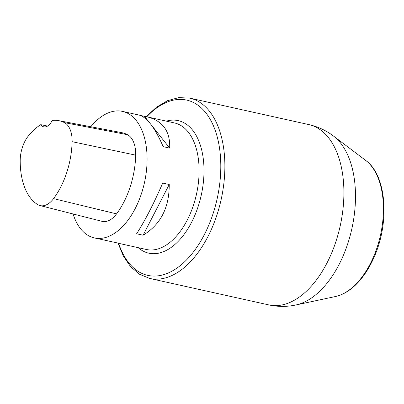 <?xml version="1.0" encoding="UTF-8"?>
<svg xmlns="http://www.w3.org/2000/svg" width="404" height="404" viewBox="0 0 404 404"><rect width="100%" height="100%" fill="white"/><g stroke="black" fill="none" stroke-linecap="round" stroke-linejoin="round"><path stroke-width="0.61" d="M40.764 124.669A12.963 7.378 102.5 0 0 43.773 126.841A12.963 7.378 102.5 0 0 52.197 120.448A62.857 35.784 102.5 0 1 58.742 120.65L121.564 132.608A64.812 36.895 102.5 0 1 127.502 134.689A27.543 15.68 102.5 0 1 135.688 155.146A64.812 36.895 102.5 0 1 116.559 213.878A27.543 15.68 102.5 0 1 102.03 221.341L40.052 205.57A25.588 14.569 102.5 0 1 37.718 204.581A62.857 35.784 102.5 0 1 20.2 160.817A25.588 14.569 102.5 0 1 28.426 135.86A62.857 35.784 102.5 0 1 40.764 124.669L47.576 126.058M58.742 120.65A62.857 35.784 102.5 0 1 64.499 122.665A25.588 14.569 102.5 0 1 72.109 141.673A62.857 35.784 102.5 0 1 53.555 198.632A25.588 14.569 102.5 0 1 40.052 205.57M90.774 126.745A64.812 36.895 102.5 0 1 122.498 111.393A64.812 36.895 102.5 0 1 147.091 160.327A64.812 36.895 102.5 0 1 94.374 237.931A64.812 36.895 102.5 0 1 73.099 213.979M117.857 243.046L94.374 237.931M143.092 235.219C160.585 224.573 169.301 207.671 169.231 184.512L162.726 183.062C153.515 204.161 144.804 221.064 136.592 233.775L143.092 235.219L169.231 184.512M122.498 111.393L139.314 115.135C147.071 117.392 155.025 127.901 163.171 146.652L169.675 148.096C170.296 131.295 162.832 120.897 147.288 116.902L140.627 115.524M169.675 148.096L151.01 124.553M149.697 122.897L144.546 116.397M72.109 141.673L135.688 155.146M53.555 198.632L116.559 213.878M64.499 122.665L127.502 134.689M147.288 116.902L174.508 122.952A64.812 36.895 102.5 0 1 199.106 171.887A64.812 36.895 102.5 0 1 146.389 249.49L119.17 243.44M365.665 160.398C386.835 175.422 389.87 223.013 373.74 257.979C369.069 268.418 363.358 277.073 356.606 283.941C349.96 290.658 342.895 294.854 335.411 296.536A72.058 41.021 -77.5 0 0 380.492 235.123A72.058 41.021 -77.5 0 0 365.665 160.398L333.451 136.022A89.425 50.909 102.5 0 1 355.49 197.935A89.425 50.909 102.5 0 1 295.9 304.975C286.87 306.899 277.826 306.878 268.771 304.904L149.748 278.452L139.526 274.271L130.638 266.711L123.407 256.176L118.039 243.112M166.327 121.134A67.892 38.648 102.5 0 1 203.995 171.887A67.892 38.648 102.5 0 1 180.689 238.648A67.892 38.648 102.5 0 1 138.208 247.672M146.172 116.675L156.56 107.136L167.559 100.672L178.8 97.596L189.819 98.142A92.354 52.576 102.5 0 1 224.866 167.872A92.354 52.576 102.5 0 1 149.748 278.452M118.64 243.304A89.789 51.116 -77.5 0 0 178.255 267.15A89.789 51.116 -77.5 0 0 220.791 167.872A89.789 51.116 -77.5 0 0 146.763 116.791M268.776 304.904A92.354 52.576 -77.5 0 0 343.895 194.324A92.354 52.576 -77.5 0 0 308.843 124.594C317.882 126.639 326.084 130.452 333.451 136.022M335.411 296.536L295.9 304.975M308.843 124.594L189.819 98.142"/></g></svg>
